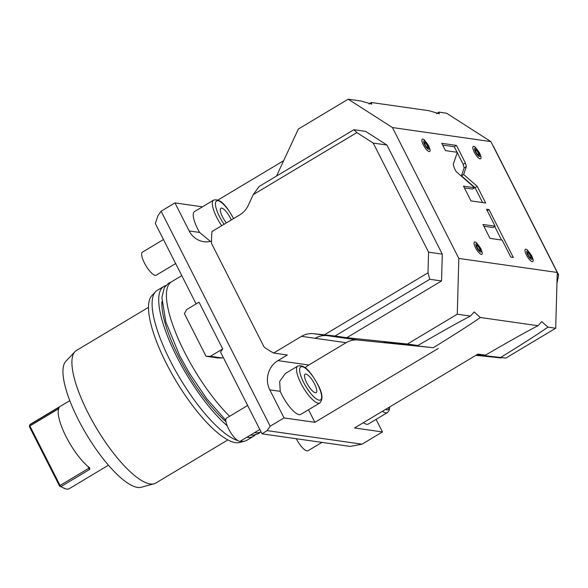 <?xml version="1.0" encoding="UTF-8"?>
<svg xmlns="http://www.w3.org/2000/svg" width="588" height="588" viewBox="0 0 588 588"><rect width="100%" height="100%" fill="white"/><g stroke="black" fill="none" stroke-linecap="round" stroke-linejoin="round"><path stroke-width="0.88" d="M392.439 127.552L490.862 141.59L557.255 272.457L458.831 258.426L392.439 127.552L348.192 99.196L361.37 101.077L371.756 104.127L371.249 102.488L428.946 110.713L439.332 113.771L438.824 112.124L446.615 113.234L490.862 141.59M423.375 144.971A7.181 2.109 -120.9 0 1 424.293 139.9L428.579 145.537L429.99 149.418A7.181 2.109 -120.9 0 1 428.16 151.145A7.181 2.109 -120.9 0 1 423.375 144.971M475.545 247.798A7.181 2.109 -120.9 0 1 476.464 242.726L480.749 248.364L482.16 252.245A7.181 2.109 -120.9 0 1 480.33 253.972A7.181 2.109 -120.9 0 1 475.545 247.798M474.303 152.233A7.181 2.109 -120.9 0 1 475.222 147.162L479.507 152.799L480.918 156.68A7.181 2.109 -120.9 0 1 479.088 158.407A7.181 2.109 -120.9 0 1 474.303 152.233M526.473 255.06A7.181 2.109 -120.9 0 1 527.385 249.988L531.677 255.633L533.088 259.506A7.181 2.109 -120.9 0 1 531.258 261.234A7.181 2.109 -120.9 0 1 526.473 255.06M466.35 166.647L465.402 163.038L456.464 145.412L441.772 143.318L445.469 150.609L457.368 152.307L453.282 164.25L454.223 167.867L456.082 171.527L474.678 187.756L463.506 186.161L470.988 200.912L485.681 203.007L477.243 186.374L463.653 174.518L466.35 166.647L464.145 167.97L463.197 164.353L457.258 152.645M495.14 226.226L482.954 224.484L489.995 238.375L502.181 240.11L510.803 257.103L513.309 257.463L489.018 209.585L486.519 209.232L495.14 226.226L492.935 227.541L483.843 226.248M369.007 104.039L371.249 102.488M348.192 99.196L298.366 129.022L276.514 176.055M441.537 280.961L346.788 337.688L335.02 336.02L429.784 279.285L441.537 280.961L442.286 254.126L386.941 145.038L365.655 131.396L353.902 129.72L259.139 186.455L253.259 194.613L248.246 205.396A21.499 19.992 98.1 0 1 239.853 214.826L211.952 231.532A127.647 118.68 98.1 0 0 211.518 243.41L264.13 347.111A127.647 118.68 98.1 0 0 273.604 353.057L287.311 355.012L277.948 360.613A21.499 19.992 -81.9 0 0 269.804 389.866L280.226 391.351L279.682 381.421L285.371 373.49L297.756 366.074A21.499 6.321 59.1 0 0 300.968 383.405A21.499 6.321 59.1 0 0 319.843 402.964L300.747 414.4A21.499 6.321 -120.9 0 1 281.865 394.835A21.499 6.321 -120.9 0 1 280.226 391.351M458.831 258.426L457.273 314.198L407.447 344.024L327.046 335.63A21.499 19.992 -81.9 0 0 315.227 338.298L346.075 342.701L308.803 365.016A21.499 19.992 -81.9 0 0 305.165 367.779M407.447 344.024L417.847 345.509C442.154 331.389 459.691 321.577 470.444 316.079L457.273 314.198M470.444 316.079L474.2 311.963L480.33 317.491C472.113 323.349 456.428 333.425 433.275 347.714L384.523 342.319L417.847 345.509L383.92 342.209M433.275 347.714L357.908 340.026A21.499 19.992 -81.9 0 0 346.075 342.701M477.537 354.336L485.423 355.145L477.963 354.086L354.549 427.968L382.457 431.945L362.032 444.175L267.084 430.629L270.179 426.204L284.033 417.906L314.881 422.309L438.295 348.427M485.423 355.145C509.73 341.025 527.26 331.213 538.02 325.715L480.33 317.491M362.032 444.175L350.176 446.41L262.035 433.841L267.084 430.629M262.035 433.841L220.537 352.043L222.712 348.927L199.001 302.188L186.661 309.575L184.382 313.58L206.043 356.269L217.795 357.945L222.124 357.989L223.219 357.335M196.12 303.915L155.328 223.514L158.01 215.627L161.097 211.202L270.179 426.204M382.457 431.945L376.085 419.391M557.255 272.457L555.697 328.236L505.871 358.063L476.449 354.99M382.472 411.247A21.499 6.321 59.1 0 0 387.418 412.6L368.323 424.036A21.499 6.321 -120.9 0 1 363.377 422.684M505.871 358.063L476.809 354.77M538.02 325.715L541.769 321.607L547.906 327.126C539.688 332.984 524.004 343.061 500.851 357.35M555.697 328.236L547.906 327.126M436.583 113.675L438.824 112.124M217.942 200.038L283.644 160.708M161.097 211.202L174.959 202.904L202.426 206.822M353.902 129.72L356.865 132.594L373.233 143.082L386.941 145.038M373.233 143.082L428.579 252.171L442.286 254.126M428.579 252.171L427.998 272.81L429.784 279.285M427.998 272.81L324.392 334.837L335.02 336.02M324.392 334.837L313.331 333.675L327.046 335.63M273.604 353.057L301.504 336.351A21.499 19.992 98.1 0 1 313.331 333.675M284.033 417.906L269.804 389.866M174.959 202.904L189.182 230.952A21.499 19.992 -81.9 0 0 203.779 241.675A21.499 19.992 -81.9 0 0 211.518 241.154M356.865 132.594L253.259 194.613M308.509 409.748L314.881 422.309M314.558 383.979A10.746 3.16 59.1 0 0 305.113 374.196A10.746 3.16 59.1 0 0 306.723 382.861A10.746 3.16 -120.9 0 0 316.16 392.644A10.746 3.16 -120.9 0 0 314.558 383.979M189.182 230.952L199.604 232.436A21.499 6.321 -120.9 0 1 197.686 228.908A21.499 6.321 -120.9 0 1 194.481 211.584L213.584 200.148A21.499 6.321 59.1 0 0 216.788 217.479A21.499 6.321 59.1 0 0 221.683 225.704M199.604 232.436L210.394 241.433M231.268 219.963A10.746 3.16 -120.9 0 0 230.378 218.052A10.746 3.16 59.1 0 0 220.941 208.27A10.746 3.16 59.1 0 0 222.543 216.935A10.746 3.16 -120.9 0 0 226.365 222.903M476.42 355.005L491.223 356.534M557.196 274.596L558.6 274.794L493.435 146.346A119.584 111.191 -81.9 0 0 493.229 146.258M556.954 283.188A119.584 111.191 -81.9 0 0 558.6 274.794M491.193 356.548L500.983 357.945L501.549 357.614M475.883 355.321L500.983 357.945M206.043 356.269L210.372 356.313L222.124 357.989M210.372 356.313L222.712 348.927M181.78 275.654L171.527 281.792A87.34 25.674 -120.9 0 0 184.558 352.19A87.34 25.674 59.1 0 0 229.614 416.267M254.597 432.636A87.34 25.674 59.1 0 0 260.999 431.805M225.961 421.677A81.828 24.057 59.1 0 1 178.855 357.092A81.828 24.057 -120.9 0 1 161.906 301.74M237.824 440.618A87.34 25.674 -120.9 0 1 170.233 360.767A87.34 25.674 -120.9 0 1 155.541 291.714A87.34 25.674 -120.9 0 1 157.202 290.369L163.817 286.415A87.34 25.674 -120.9 0 0 176.848 356.806A87.34 25.674 59.1 0 0 227.203 425.8M246.879 437.251A87.34 25.674 59.1 0 0 253.538 436.281A87.34 25.674 59.1 0 0 255.163 434.98M163.817 286.415A87.34 25.674 -120.9 0 1 165.735 285.592M253.538 436.281L246.923 440.243A87.34 25.674 -120.9 0 1 244.953 441.074A87.34 25.674 -120.9 0 1 240.249 441.206M244.953 441.074L239.838 442.463A85.899 25.255 -120.9 0 1 166.353 363.48A85.899 25.255 -120.9 0 1 151.895 295.566L155.541 291.714M227.872 439.905L155.798 483.049A77.263 22.711 -120.9 0 1 154.056 483.784A77.263 22.711 -120.9 0 1 87.957 412.747A77.263 22.711 -120.9 0 1 74.955 351.661A77.263 22.711 -120.9 0 1 76.433 350.47L148.499 307.326M154.056 483.784L141.267 487.261A73.662 21.653 -120.9 0 1 78.248 419.531A73.662 21.653 -120.9 0 1 65.856 361.289L74.955 351.661M59.109 407.66L58.432 407.69L59.109 407.66A37.625 11.062 59.1 0 0 66.04 436.575A37.625 11.062 59.1 0 0 89.648 467.864L89.729 469.386L61.078 486.533A37.625 11.062 59.1 0 0 65.466 488.804A37.625 11.062 59.1 0 0 69.325 488.621L108.449 465.196M69.796 400.641L30.672 424.058A37.625 11.062 59.1 0 0 29.782 424.845L29.4 426.623L59.579 486.114L65.466 488.804M61.078 486.533L60.424 486.188L29.562 425.359M60.424 486.188L59.579 486.114M175.65 263.571L156.224 275.199A13.436 3.947 -120.9 0 1 144.428 262.976A13.436 3.947 59.1 0 1 142.421 252.142L163.464 239.551M259.83 429.497L240.404 441.125A13.436 3.947 -120.9 0 1 228.607 428.902A13.436 3.947 59.1 0 1 226.601 418.068L247.644 405.477M321.974 442.389L307.98 450.761A13.436 3.947 -120.9 0 1 296.279 438.721M427.66 145.258A3.359 0.985 59.1 0 0 424.705 142.2A3.359 0.985 59.1 0 0 425.212 144.905A3.359 0.985 -120.9 0 0 428.16 147.963A3.359 0.985 -120.9 0 0 427.66 145.258M424.551 142.428A3.359 0.985 -120.9 0 1 427.219 145.523A3.359 0.985 -120.9 0 1 427.88 147.992M479.823 248.085A3.359 0.985 59.1 0 0 476.875 245.027A3.359 0.985 59.1 0 0 477.375 247.732A3.359 0.985 -120.9 0 0 480.322 250.789A3.359 0.985 -120.9 0 0 479.823 248.085M476.714 245.255A3.359 0.985 -120.9 0 1 479.382 248.349A3.359 0.985 -120.9 0 1 480.043 250.826M478.581 152.52A3.359 0.985 59.1 0 0 475.633 149.462A3.359 0.985 59.1 0 0 476.133 152.167A3.359 0.985 -120.9 0 0 479.088 155.225A3.359 0.985 -120.9 0 0 478.581 152.52M475.471 149.69A3.359 0.985 -120.9 0 1 478.147 152.784A3.359 0.985 -120.9 0 1 478.808 155.261M530.751 255.346A3.359 0.985 59.1 0 0 527.803 252.289A3.359 0.985 59.1 0 0 528.303 254.994A3.359 0.985 -120.9 0 0 531.251 258.051A3.359 0.985 -120.9 0 0 530.751 255.346M527.642 252.517A3.359 0.985 -120.9 0 1 530.31 255.611A3.359 0.985 -120.9 0 1 530.971 258.088M463.653 174.518L461.448 175.834L464.145 167.97M477.243 186.374L475.038 187.697L461.448 175.834M482.586 202.566L475.038 187.697M474.678 187.756L472.473 189.071L464.402 187.917M456.464 145.412L454.259 146.735L442.668 145.082M457.067 152.263L454.259 146.735M501.586 240.029L494.714 226.476M489.018 209.585L487.239 210.651M327.296 335.66L357.908 340.026M385.493 409.439A19.257 5.66 59.1 0 0 389.212 407.212M301.504 336.351L315.227 338.298M277.948 360.613L308.803 365.016M303.621 382.42A19.257 5.66 59.1 0 0 319.137 400.171A19.257 5.66 59.1 0 0 317.66 384.42A19.257 5.66 59.1 0 0 302.144 366.669A19.257 5.66 59.1 0 0 303.621 382.42M233.539 218.611A19.257 5.66 59.1 0 0 233.48 218.493A19.257 5.66 59.1 0 0 217.964 200.743A19.257 5.66 59.1 0 0 219.442 216.494A19.257 5.66 59.1 0 0 224.101 224.256M58.653 408.733A1.345 0.397 59.1 0 1 58.432 407.69L29.782 424.845M60.197 485.387L88.847 468.232A1.345 0.397 59.1 0 0 89.729 469.386M87.957 466.49L88.847 468.232L89.486 467.739M58.646 408.756L30.01 425.896M428.196 145.332A4.836 1.419 59.1 0 0 424.301 140.877A4.836 1.419 59.1 0 0 424.668 144.832A4.836 1.419 59.1 0 0 428.571 149.286A4.836 1.419 59.1 0 0 428.196 145.332M480.367 248.158A4.836 1.419 59.1 0 0 476.464 243.704A4.836 1.419 59.1 0 0 476.839 247.658A4.836 1.419 59.1 0 0 480.734 252.112A4.836 1.419 59.1 0 0 480.367 248.158M479.124 152.593A4.836 1.419 59.1 0 0 475.229 148.139A4.836 1.419 59.1 0 0 475.596 152.094A4.836 1.419 59.1 0 0 479.492 156.548A4.836 1.419 59.1 0 0 479.124 152.593M531.287 255.42A4.836 1.419 59.1 0 0 527.392 250.966A4.836 1.419 59.1 0 0 527.767 254.92A4.836 1.419 59.1 0 0 531.662 259.374A4.836 1.419 59.1 0 0 531.287 255.42M465.402 163.038L463.197 164.353M387.418 412.6L389.285 410.159L389.616 406.97M319.843 402.964C323.216 399.237 322.547 393.085 317.814 384.508C312.081 374.593 305.51 363.825 297.756 366.074M233.642 218.582C227.901 208.666 221.331 197.899 213.584 200.148M170.968 282.166L168.447 283.276L164.39 287.503L161.876 297.477L165.86 322.026L179.7 355.681L189.336 373.093L206.814 398.892L225.814 420.28M250.4 435.142L252.936 435.26L258.551 433.643L260.66 431.982"/></g></svg>
